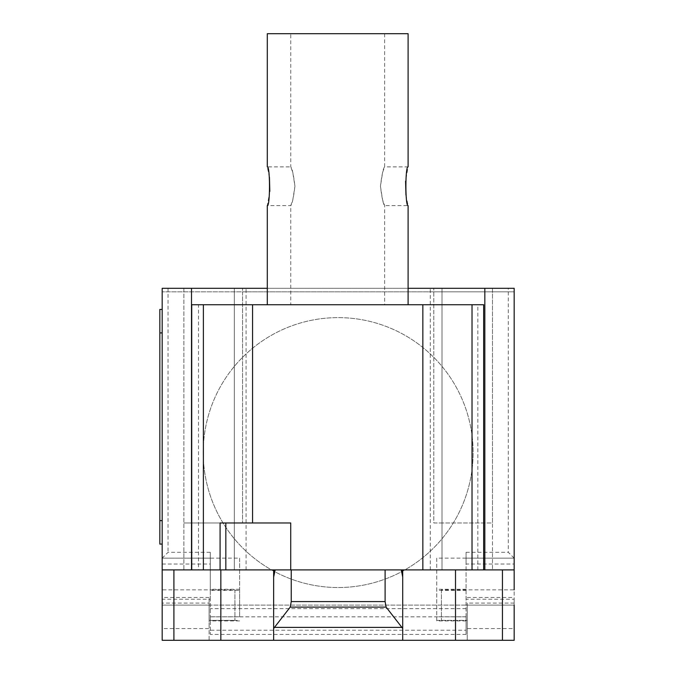 <?xml version="1.0" encoding="UTF-8"?>
<svg xmlns="http://www.w3.org/2000/svg" width="674" height="674" viewBox="0 0 674 674"><rect width="100%" height="100%" fill="white"/><g stroke="black" fill="none" stroke-linecap="round" stroke-linejoin="round"><path stroke-width="0.51" stroke-dasharray="3.37 2.53" d="M267.3 304.732L408.099 304.732L267.3 304.732M290.764 33.7L384.627 33.7L290.764 33.7L290.764 166.874C292.103 168.011 293.502 174.465 294.942 186.226C293.502 197.996 292.103 204.449 290.764 205.587L267.3 205.587L269.819 191.332M269.44 177.397L267.3 166.874L290.764 166.874L292.802 172.544L294.942 186.226L292.802 199.917L290.764 205.587L290.764 304.732L384.627 304.732L290.764 304.732M408.099 33.7L267.3 33.7M405.95 195.064L408.099 205.587L384.627 205.587C383.287 204.449 381.897 197.996 380.448 186.226C381.897 174.465 383.287 168.011 384.627 166.874L408.099 166.874L405.571 181.129M384.627 33.7L384.627 166.874L382.588 172.544L380.448 186.226L382.588 199.917L384.627 205.587L384.627 304.732M220.095 522.973L290.721 522.973L290.721 569.901M477.841 569.901L191.736 569.901L483.662 569.901L477.841 569.901L477.841 304.732L483.662 304.732L483.662 569.901M191.736 569.901L191.736 304.732L198.51 304.732L198.51 569.901M198.51 304.732L477.841 304.732M203.38 304.732L203.38 569.901L472.019 569.901L472.019 304.732L203.38 304.732M203.219 452.574A134.952 134.952 0 0 1 338.171 317.623A134.952 134.952 0 0 1 473.123 452.574A134.952 134.952 0 0 0 338.171 317.623A134.952 134.952 0 0 0 279.558 574.13A134.952 134.952 0 0 0 473.123 452.574A134.952 134.952 0 0 1 279.558 574.13A134.952 134.952 0 0 1 203.219 452.574M234.923 589.851L234.923 620.35L234.923 589.851L162.181 589.851L162.181 605.1L467.234 605.1L466.063 605.1L466.063 599.237L514.169 599.237L514.169 564.037L466.063 564.037L466.063 599.237M234.923 620.35L209.108 620.35L209.108 603.07L162.181 603.07M210.28 599.237L210.28 558.165L162.181 558.165L162.181 599.237L210.28 599.237L210.28 634.419L210.28 630.224L466.063 630.224L466.063 634.419L466.063 605.1L209.108 605.1L209.108 597.493L209.108 620.35M441.428 589.851L441.428 620.35L441.428 589.851L514.169 589.851L514.169 605.1L467.234 605.1L514.169 605.1L514.169 640.3L209.108 640.3L209.108 605.1L162.181 605.1L209.108 605.1L209.108 603.07M441.428 620.35L467.234 620.35L467.234 603.07L467.234 605.1L514.169 605.1L514.169 599.237M273.644 577.079L273.644 569.901L514.169 569.901M402.707 581.123L402.707 621.175M402.707 640.3L402.707 569.901M162.181 628.564L162.181 640.3L209.108 640.3L209.108 628.564L162.181 628.564L162.181 605.1M466.063 620.939L436.735 620.939L436.735 616.786L466.063 616.786L466.063 620.939L466.063 558.148L514.169 558.165L514.169 564.037M239.615 616.786L239.615 589.261L239.615 590.39L210.28 590.39L210.28 620.939L210.28 616.786L239.615 616.786L239.615 558.148L162.181 558.165L162.181 288.312L514.169 288.312L514.169 558.165L466.063 558.165L466.063 552.301L466.063 564.037M436.735 620.939L436.735 589.261L436.735 590.39L466.063 590.39M467.234 628.564L467.234 605.1L467.234 640.3L467.234 628.564L514.169 628.564M467.234 605.1L467.234 620.35M466.063 634.419L210.28 634.419M210.28 630.224L210.28 616.786M466.063 616.786L466.063 630.224M209.108 605.1L209.108 628.564M466.063 558.148L436.735 558.148L436.735 590.39M436.735 558.148L436.735 616.786M210.28 552.301L210.28 558.148L210.28 552.301L168.045 552.301L162.181 558.165M210.28 590.39L210.28 558.148M239.615 590.39L239.615 558.148M514.169 558.165L508.306 552.301L508.306 288.312M162.181 520.623L162.181 309.425L162.181 544.087L162.181 520.623L159.831 520.623L159.831 309.425L162.181 309.425M162.181 544.087L159.831 544.087L159.831 520.623M162.181 640.3L162.181 634.436M514.169 639.904L514.169 634.436M273.644 581.123L273.644 640.3M273.644 634.436L273.644 621.175M162.181 569.901L273.644 569.901M442.009 569.901L492.467 569.901L442.009 569.901L442.009 522.973L433.795 522.973L433.795 288.312L433.795 291.825L514.169 291.825L162.181 291.825L242.547 291.825L242.547 288.312L242.547 522.973L242.547 291.825L433.795 291.825L433.795 522.973L492.467 522.973L492.467 288.312L183.884 288.312L183.884 569.901L246.069 569.901L183.884 569.901L183.884 288.312L162.181 288.312L162.181 291.825L162.181 288.312L514.169 288.312L514.169 291.825L514.169 288.312L492.467 288.312L492.467 569.901L492.467 522.973L442.009 522.973L442.009 569.901L442.009 288.312L442.009 569.901M234.333 569.901L234.333 522.973L183.884 522.973L242.547 522.973L234.333 522.973L234.333 569.901L234.333 288.312L234.333 569.901M408.099 288.312L267.3 288.312M359.006 640.3L346.251 640.3L359.006 640.3M340.05 640.3L321.094 640.3L340.05 640.3M375.047 640.3L306.881 640.3L375.047 640.3M209.108 597.493L162.181 597.493M514.169 603.07L467.234 603.07M436.735 620.4L466.063 620.4M467.234 597.493L514.169 597.493M466.063 608.622L210.28 608.622M210.28 620.4L239.615 620.4M162.181 564.037L210.28 564.037M210.28 616.836L466.063 616.836M168.045 288.312L168.045 552.301M466.063 552.301L508.306 552.301M162.181 332.897L159.831 332.897M466.063 589.261L436.735 589.261M239.615 589.261L210.28 589.261M239.615 620.939L210.28 620.939M246.069 569.901L246.069 288.312M430.282 569.901L430.282 288.312"/><path stroke-width="1.01" d="M408.099 304.732L408.099 205.587C405.158 206.792 405.158 165.669 408.099 166.874L408.099 33.7L267.3 33.7L267.3 166.874C270.232 165.669 270.232 206.792 267.3 205.587L267.3 304.732M269.819 191.332L269.44 177.397M405.571 181.129L405.95 195.064M290.721 569.901L220.095 569.901L220.095 522.973L290.721 522.973L290.721 569.901L514.169 569.901L514.169 288.312L408.099 288.312M225.832 522.973L225.832 569.901M483.662 569.901L483.662 304.732L252.556 304.732L252.556 522.973M252.556 304.732L203.38 304.732L203.38 569.901L220.095 569.901M203.38 304.732L191.736 304.732L191.736 569.901L203.38 569.901M422.842 304.732L422.842 569.901M472.019 304.732L472.019 569.901M514.169 569.901L514.169 589.851M274.461 627.401L290.233 607.097L291.244 601.579L385.107 601.579L386.118 607.097L402.707 628.454L402.707 640.3L273.644 640.3L273.644 628.454L274.461 627.401L401.881 627.401M386.118 607.097L290.233 607.097M385.107 569.901L385.107 601.579M291.244 569.901L291.244 601.579M401.333 569.901L402.707 577.079L402.707 628.454M402.707 577.079L402.707 570.549L401.333 570.549M402.707 569.901L402.707 570.549M162.181 589.851L162.181 640.3L273.644 640.3M402.707 640.3L514.169 640.3L514.169 605.1M273.644 628.454L273.644 577.079L275.017 570.549L273.644 570.549L273.644 634.436M191.736 569.901L162.181 569.901L162.181 599.237M162.181 309.425L159.831 309.425L159.831 332.897L162.181 332.897M162.181 520.623L159.831 520.623L159.831 544.087L162.181 544.087M159.831 520.623L159.831 332.897M273.644 570.549L273.644 569.901M275.017 570.549L275.017 569.901M162.181 569.901L162.181 288.312L191.509 288.312L191.509 569.901M267.3 288.312L191.509 288.312M484.833 569.901L484.833 288.312M173.909 569.901L173.909 640.3M502.433 569.901L502.433 640.3M455.506 569.901L455.506 640.3M220.845 569.901L220.845 640.3"/></g></svg>
